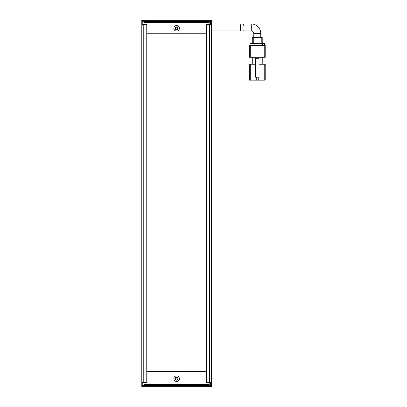 <?xml version="1.0" encoding="UTF-8"?>
<svg xmlns="http://www.w3.org/2000/svg" width="407" height="407" viewBox="0 0 407 407"><rect width="100%" height="100%" fill="white"/><g stroke="black" fill="none" stroke-linecap="round" stroke-linejoin="round"><path stroke-width="0.61" d="M176.623 27.218A1.094 1.094 0 0 0 175.529 28.312A1.094 1.094 0 0 0 176.623 29.406A1.094 1.094 0 0 0 177.722 28.312A1.094 1.094 0 0 0 176.623 27.218M142.781 20.35L141.789 21.347L141.789 20.35L210.47 20.35L211.462 21.347L211.462 24.334L209.473 24.334L209.473 382.666L211.462 382.666L211.462 24.334M142.282 20.849L142.781 21.347L210.47 21.347L210.963 20.849M142.781 24.334L142.781 21.347M210.47 21.347L210.47 24.334M141.789 21.347L141.789 24.334L146.764 24.334L146.764 382.666L143.778 382.666L143.778 24.334M176.623 379.929A1.246 1.246 0 0 0 177.869 378.688A1.246 1.246 0 0 0 176.623 377.442A1.246 1.246 0 0 0 175.381 378.688A1.246 1.246 0 0 0 176.623 379.929M211.462 382.666L211.462 386.65L210.47 386.65L210.47 385.653L211.462 385.653L210.47 386.65L142.781 386.65L141.789 385.653L141.789 382.666L143.778 382.666M210.47 382.666L210.47 385.653L142.781 385.653L142.781 386.65L141.789 386.65L141.789 385.653L142.781 385.653L142.781 382.666M176.623 380.179A1.491 1.491 0 0 1 175.132 378.688A1.491 1.491 0 0 1 176.623 377.192A1.491 1.491 0 0 1 178.118 378.688A1.491 1.491 0 0 1 176.623 380.179M176.623 29.808A1.491 1.491 0 0 1 175.132 28.312A1.491 1.491 0 0 1 176.623 26.821A1.491 1.491 0 0 1 178.118 28.312A1.491 1.491 0 0 1 176.623 29.808M176.623 381.476A2.788 2.788 0 0 1 173.84 378.688A2.788 2.788 0 0 1 176.623 375.9A2.788 2.788 0 0 1 179.411 378.688A2.788 2.788 0 0 1 176.623 381.476M176.623 31.1A2.788 2.788 0 0 1 173.84 28.312A2.788 2.788 0 0 1 176.623 25.524A2.788 2.788 0 0 1 179.411 28.312A2.788 2.788 0 0 1 176.623 31.1M144.078 382.666L144.078 384.661L209.173 384.661L209.173 382.666M209.173 24.334L209.173 22.339L144.078 22.339L144.078 24.334M260.734 37.373L260.734 33.389L253.765 33.389L253.765 37.373M253.765 33.389A2.488 2.488 0 0 0 251.277 30.901L243.366 30.901C242.791 31.115 243.06 23.718 243.406 23.932L251.277 23.932L251.277 30.901M260.734 33.389A9.458 9.458 0 0 0 251.277 23.932M258.994 64.245L264.219 64.245L264.219 80.174L258.247 80.174L258.247 77.188M264.219 80.174L265.211 80.174L265.211 64.245L264.219 64.245M250.285 64.245L249.288 64.245L249.288 80.174L250.285 80.174L250.285 64.245L255.51 64.245M265.211 64.245L265.211 76.353M256.257 77.188L256.257 80.174L258.247 80.174M252.274 64.245L252.274 57.28M262.225 57.28L262.225 64.245M256.257 80.174L250.285 80.174M264.219 57.28L250.285 57.28L250.285 45.335L264.219 45.335L264.219 57.28L265.211 57.28L265.211 45.335L265.211 57.28M250.285 45.335L249.288 45.335L249.288 57.28L250.285 57.28M258.994 77.188L258.994 58.272L255.51 58.272L255.51 77.188L258.994 77.188M265.211 45.335L264.219 45.335M252.075 45.335L252.075 43.346L250.086 43.346L250.086 45.335M264.418 43.346L264.418 45.335L264.418 43.346L262.429 43.346L262.429 45.335M252.075 43.346L262.429 43.346M253.271 43.346L253.271 37.373L252.274 37.373L252.274 43.346M262.225 37.373L262.225 43.346L262.225 37.373L261.233 37.373L261.233 43.346M253.271 37.373L261.233 37.373M242.964 27.406L243.406 23.932M211.462 30.901L240.812 30.901C240.242 31.12 240.542 23.723 240.888 23.932L211.462 23.932M240.888 23.932L240.43 27.406M206.486 33.221L146.785 33.221L146.785 371.652L206.486 371.652M210.47 20.35L211.462 20.35L211.462 21.347M209.473 382.666L206.486 382.666L206.486 24.334L209.473 24.334M141.789 382.666L141.789 24.334"/></g></svg>
